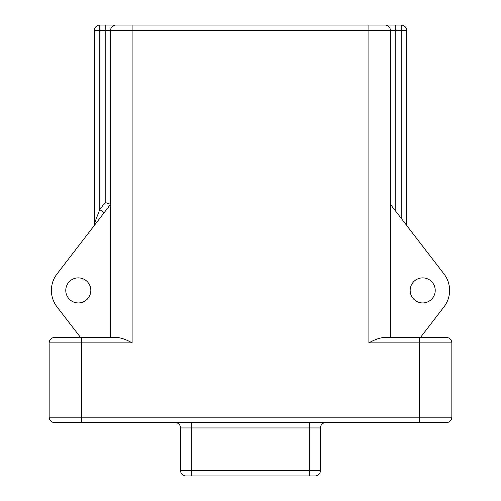 <?xml version="1.0" encoding="UTF-8"?>
<svg xmlns="http://www.w3.org/2000/svg" width="501" height="501" viewBox="0 0 501 501"><rect width="100%" height="100%" fill="white"/><g stroke="black" fill="none" stroke-linecap="round" stroke-linejoin="round"><path stroke-width="0.75" d="M132.114 342.884L49.161 342.884L49.161 417.189L49.161 342.884A5.379 5.379 0 0 1 54.54 337.505L117.879 337.505C122.282 338.188 127.029 339.979 132.114 342.884L132.114 25.05L368.886 25.05L368.886 342.884C373.971 339.979 378.718 338.188 383.121 337.505L419.556 337.505L390.411 337.505L390.411 30.429L110.589 30.429A5.379 5.379 0 0 1 115.969 25.05L132.114 25.05L105.21 25.05L105.21 30.429L99.787 30.429L99.787 209.531L94.401 223.521L94.401 30.429A5.379 5.379 0 0 1 99.787 25.05L105.21 25.05M368.886 25.05L385.031 25.05L368.886 25.05M401.213 218.355L401.213 30.429L395.79 30.429L395.79 25.05L401.213 25.05L385.031 25.05A5.379 5.379 0 0 1 390.411 30.429L390.411 337.505L383.121 337.505M115.969 25.05A5.379 5.379 0 0 0 110.589 30.429L110.589 337.505L110.589 30.429A5.379 5.379 0 0 1 115.969 25.05L99.787 25.05A5.379 5.379 0 0 0 94.401 30.429A5.379 5.379 0 0 1 99.787 25.05L99.787 30.429L94.401 30.429M54.54 422.568A5.379 5.379 0 0 1 49.161 417.189A5.379 5.379 0 0 0 54.54 422.568L81.444 422.568L81.444 417.189L451.839 417.189A5.379 5.379 0 0 1 446.46 422.568L54.54 422.568A5.379 5.379 0 0 1 49.161 417.189L81.444 417.189L81.444 337.505L80.586 337.505L56.976 306.812A26.904 26.904 0 0 1 56.976 274.003L110.589 204.308L110.589 195.484M446.46 422.568A5.379 5.379 0 0 0 451.839 417.189L451.839 342.884L368.886 342.884M419.556 422.568L419.556 337.505L446.46 337.505A5.379 5.379 0 0 1 451.839 342.884M309.693 422.568L309.693 475.95L191.307 475.95L191.307 470.571L320.458 470.571A5.379 5.379 0 0 1 315.073 475.95L309.693 475.95L315.073 475.95A5.379 5.379 0 0 0 320.458 470.571L320.458 427.948A5.379 5.379 0 0 1 325.838 422.568A5.379 5.379 0 0 0 320.458 427.948L180.542 427.948L180.542 470.571A5.379 5.379 0 0 0 185.927 475.95L191.307 475.95L185.927 475.95A5.379 5.379 0 0 1 180.542 470.571L191.307 470.571L191.307 422.568M406.599 225.35L406.599 30.429L406.599 225.35M420.414 337.505L444.024 306.812A26.904 26.904 0 0 0 444.024 274.003L390.411 204.308L390.411 30.429A5.379 5.379 0 0 0 385.031 25.05A5.379 5.379 0 0 1 390.411 30.429L395.79 30.429L395.79 211.303M422.7 277.88A12.525 12.525 0 0 1 433.547 296.673A12.525 12.525 0 0 1 411.847 296.673A12.525 12.525 0 0 1 422.7 277.88M78.3 277.88A12.525 12.525 0 0 1 89.153 296.673A12.525 12.525 0 0 1 67.453 296.673A12.525 12.525 0 0 1 78.3 277.88M401.213 25.05A5.379 5.379 0 0 1 406.599 30.429L401.213 30.429L401.213 25.05M110.589 204.308L105.21 202.479L105.21 30.429L110.589 30.429M104.051 212.812L99.787 209.531L105.21 202.479M93.286 226.803A5.379 5.379 0 0 0 94.401 223.521M175.162 422.568A5.379 5.379 0 0 1 180.542 427.948A5.379 5.379 0 0 0 175.162 422.568"/></g></svg>
